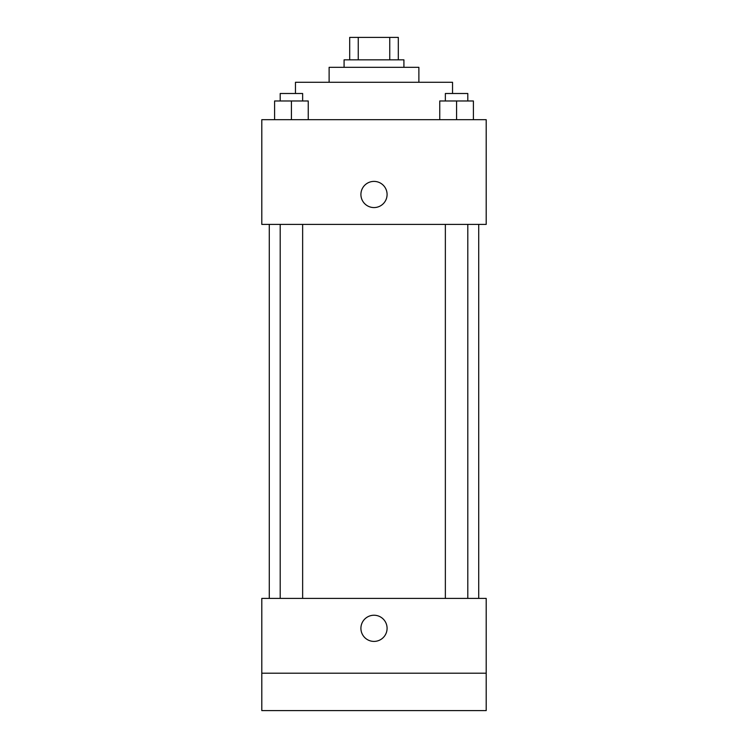 <?xml version="1.0" encoding="UTF-8"?>
<svg xmlns="http://www.w3.org/2000/svg" width="748" height="748" viewBox="0 0 748 748"><rect width="100%" height="100%" fill="white"/><g stroke="black" fill="none" stroke-linecap="round" stroke-linejoin="round"><path stroke-width="1.12" d="M358.255 59.84L358.255 37.4L349.69 37.4L349.69 59.84L349.69 37.4M358.255 37.4L398.31 37.4L398.31 59.84M389.745 59.84L389.745 37.4M344.08 67.32L344.08 59.84L403.92 59.84L403.92 67.32M329.12 82.28L329.12 67.32L418.88 67.32L418.88 82.28M295.46 93.5L295.46 82.28L452.54 82.28L452.54 93.5M261.8 119.68L486.2 119.68L486.2 224.4L261.8 224.4L261.8 119.68M374 207.57A13.09 13.09 0 0 1 362.668 187.935A13.09 13.09 0 0 1 385.332 187.935A13.09 13.09 0 0 1 374 207.57M261.8 598.4L486.2 598.4L486.2 710.6L261.8 710.6L261.8 598.4M374 641.41A13.09 13.09 0 0 1 362.668 621.775A13.09 13.09 0 0 1 385.332 621.775A13.09 13.09 0 0 1 374 641.41M261.8 673.2L486.2 673.2M439.749 119.68L439.749 100.98L473.409 100.98L473.409 119.68L473.409 100.98M456.579 119.68L456.579 100.98M467.799 100.98L467.799 93.5L445.359 93.5L445.359 100.98M274.591 119.68L274.591 100.98L308.251 100.98L308.251 119.68L308.251 100.98M291.421 119.68L291.421 100.98M302.641 100.98L302.641 93.5L280.201 93.5L280.201 100.98M478.72 598.4L478.72 224.4M269.28 598.4L269.28 224.4M445.359 224.4L445.359 598.4M467.799 224.4L467.799 598.4M302.641 598.4L302.641 224.4M280.201 598.4L280.201 224.4"/></g></svg>
